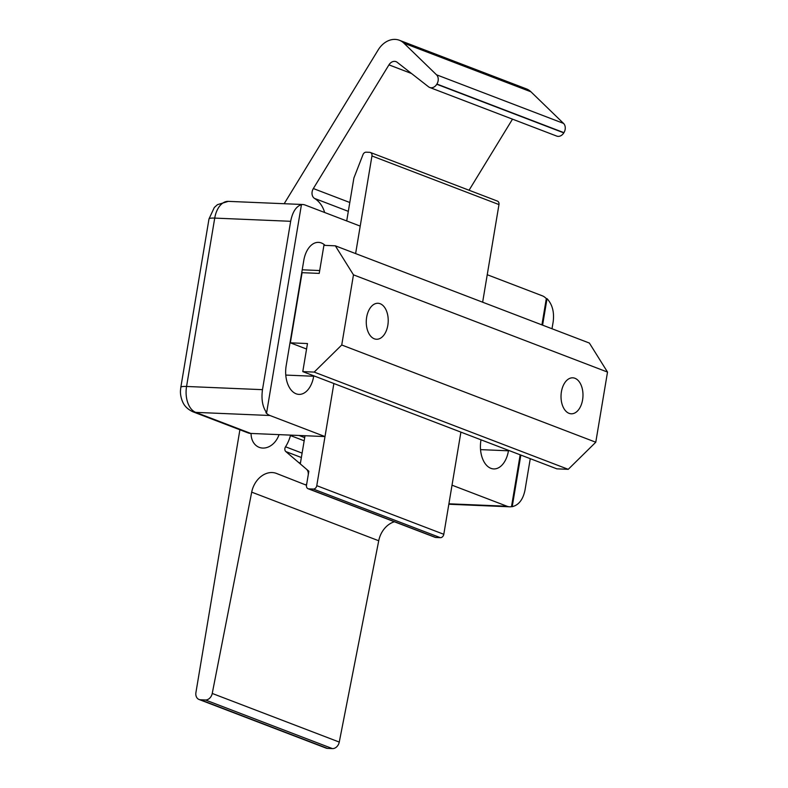 <?xml version="1.0" encoding="UTF-8"?>
<svg xmlns="http://www.w3.org/2000/svg" width="788" height="788" viewBox="0 0 788 788"><rect width="100%" height="100%" fill="white"/><g stroke="black" fill="none" stroke-linecap="round" stroke-linejoin="round"><path stroke-width="1.18" d="M262.709 448.067A18.006 13.997 110.9 0 1 259.203 447.348A18.006 13.997 110.9 0 1 251.067 433.449A18.006 13.997 -69.1 0 0 262.709 448.067A18.006 13.997 -69.1 0 0 279.041 434.631A18.006 13.997 110.9 0 1 262.709 448.067M346.71 220.945L353.812 178.492A3.605 2.797 110.9 0 1 354.058 177.586L362.972 154.665A3.605 2.797 110.9 0 1 366.164 152.183L369.69 152.33A3.605 2.797 110.9 0 1 370.39 152.478A3.605 2.797 110.9 0 1 371.956 155.955L355.615 253.588L360.214 226.107L305.173 205.047A21.611 13.16 92.4 0 0 302.562 204.496L228.343 201.364A21.611 13.16 92.4 0 0 214.73 218.099L186.559 386.465A21.611 13.16 92.4 0 0 195.739 412.37L250.781 433.439L325.001 436.572L333.876 383.51L316.776 485.674A3.605 2.797 110.9 0 1 313.338 489.062L308.768 488.865A3.605 2.797 110.9 0 1 308.069 488.727A3.605 2.797 110.9 0 1 306.502 485.241L308.847 471.214L300.297 463.915L305.015 435.725M304.7 437.576L299.213 435.478M370.39 152.478L497.405 201.088A3.605 2.797 110.9 0 1 498.971 204.575L482.64 302.198L487.24 274.726L542.282 295.796A21.611 13.16 92.4 0 1 546.311 298.622L541.917 324.883M448.904 503.798L507.058 506.251L452.016 485.181L460.901 432.129L443.802 534.294A3.605 2.797 110.9 0 1 440.364 537.672L435.794 537.485A3.605 2.797 110.9 0 1 435.094 537.337L308.069 488.727M284.182 203.718L378.171 49.93A21.611 16.794 110.9 0 1 395.162 39.4A21.611 16.794 110.9 0 1 399.368 40.257A21.611 16.794 110.9 0 1 403.929 43.192L436.513 74.791A7.2 5.595 110.9 0 1 436.907 84.05L436.788 84.257A7.2 5.595 110.9 0 1 429.716 87.478A7.2 5.595 110.9 0 1 428.574 86.828L397.152 62.282A7.2 5.595 -69.1 0 0 396.009 61.641A7.2 5.595 -69.1 0 0 394.611 61.356A7.2 5.595 -69.1 0 0 388.947 64.862L313.348 188.549A7.2 5.595 -69.1 0 0 314.54 198.428A32.416 25.196 110.9 0 1 324.646 212.494M399.368 40.257L526.394 88.877A21.611 16.794 110.9 0 1 530.945 91.802L563.538 123.401A7.2 5.595 110.9 0 1 563.932 132.66L563.804 132.867A7.2 5.595 110.9 0 1 556.742 136.088L429.716 87.478M512.495 119.155L469.057 190.233M301.371 457.523L285.827 451.573L306.335 469.067A7.2 5.595 110.9 0 1 308.177 475.262L306.808 483.408A1.438 1.123 110.9 0 1 305.153 484.709L276.529 473.46A21.611 16.794 -69.1 0 0 276.421 473.411A21.611 16.794 -69.1 0 0 272.215 472.554A21.611 16.794 -69.1 0 0 251.697 492.145L212.238 693.45A7.2 5.595 110.9 0 1 205.402 699.98L200.457 699.774A7.2 5.595 110.9 0 1 199.059 699.488A7.2 5.595 110.9 0 1 195.926 692.524L239.976 429.302M394.424 521.774A21.611 16.794 -69.1 0 0 378.723 540.755L339.264 742.069A7.2 5.595 110.9 0 1 332.428 748.6L327.483 748.393A7.2 5.595 110.9 0 1 326.084 748.107L199.059 699.488M305.153 484.709A1.438 1.123 110.9 0 1 305.143 484.709L306.502 485.231L305.153 484.709M290.565 435.114A3.605 2.797 110.9 0 1 290.467 435.557A32.416 25.196 110.9 0 1 285.542 446.786A3.605 2.797 -69.1 0 0 285.827 451.573M508.526 450.362L508.457 450.805A23.413 14.263 -87.6 0 1 493.712 468.929A23.413 14.263 -87.6 0 1 490.885 468.328A23.413 14.263 -87.6 0 1 480.936 440.265L481.005 439.822M552.004 328.754L553.176 321.77C554.407 312.107 552.358 304.395 547.03 298.652L542.587 325.149M520.848 455.07L512.21 506.694C518.78 505.078 523.045 499.562 524.995 490.136L530.265 458.675M520.178 454.814L511.501 506.664L512.21 506.694M547.03 298.652L546.311 298.622M507.058 506.251A21.611 13.16 92.4 0 0 509.669 506.802A21.611 13.16 92.4 0 0 511.501 506.664M313.762 375.817L313.693 376.25A23.413 14.263 -87.6 0 1 298.938 394.384A23.413 14.263 -87.6 0 1 286.172 365.721L303.774 260.493A23.413 14.263 -87.6 0 1 318.519 242.369A23.413 14.263 -87.6 0 1 321.356 242.96A23.413 14.263 -87.6 0 1 325.099 245.383M208.987 218.966L180.816 387.332A14.411 2.285 -170.5 0 1 186.559 386.465L262.483 389.666C261.173 399.329 262.552 407.012 266.63 412.705L301.449 204.653C296.14 206.328 292.545 211.873 290.664 221.3L214.73 218.099A14.411 2.285 -170.5 0 0 208.987 218.966L214.306 207.49L217.449 204.663L228.343 201.364M262.483 389.666L290.664 221.3M302.562 204.496A21.611 13.16 92.4 0 0 300.74 204.624L301.449 204.653M266.63 412.705L265.92 412.676A21.611 13.16 92.4 0 0 269.949 415.503L195.739 412.37A14.411 11.199 110.9 0 1 192.932 411.799C185.141 408.184 183.23 403.032 182.865 402.353C179.989 395.911 180.442 391.193 180.482 390.454L180.816 387.332M325.001 436.572L269.949 415.503M250.781 433.439A14.411 11.199 110.9 0 1 247.974 432.868L192.932 411.799M366.656 317.209A18.006 10.973 -87.6 0 1 377.994 303.272A18.006 10.973 -87.6 0 1 387.824 325.316A18.006 10.973 -87.6 0 1 376.477 339.254A18.006 10.973 -87.6 0 1 366.656 317.209M561.42 391.754A18.006 10.973 -87.6 0 1 572.768 377.816A18.006 10.973 -87.6 0 1 582.588 399.861A18.006 10.973 -87.6 0 1 571.251 413.798A18.006 10.973 -87.6 0 1 561.42 391.754M353.467 274.845L341.736 344.996L314.195 372.094L302.779 371.611L307.478 343.548L290.348 342.829L302.09 272.678L319.219 273.397L323.917 245.334L335.333 245.817L353.467 274.845L607.518 372.074L595.777 442.226L341.736 344.996M306.562 349.035L290.348 342.829M607.518 372.074L589.375 343.056L335.333 245.817M595.777 442.226L568.246 469.323L556.83 468.84L302.779 371.611M568.246 469.323L314.195 372.094M498.971 204.575L371.956 155.955M443.802 534.294L316.776 485.674M440.364 537.672L313.338 489.062M435.794 537.485L308.768 488.865M411.503 73.501L388.947 64.862M530.945 91.802L403.929 43.192M348.316 211.351L314.54 198.428M563.538 123.401L436.513 74.791M563.932 132.66L436.907 84.05M563.804 132.867L436.788 84.257M349.793 202.496L313.348 188.549M378.723 540.755L251.697 492.145M327.483 748.393L200.457 699.774M332.428 748.6L205.402 699.98M339.264 742.069L212.238 693.45M302.099 453.12L285.542 446.786M304.168 440.797L290.467 435.557M508.457 450.805L480.542 449.623M319.692 270.54L302.218 269.801M313.693 376.25L285.778 375.078M300.425 463.127L298.524 462.398M304.69 437.635L299.036 435.469M509.669 506.802L448.835 504.231"/></g></svg>
